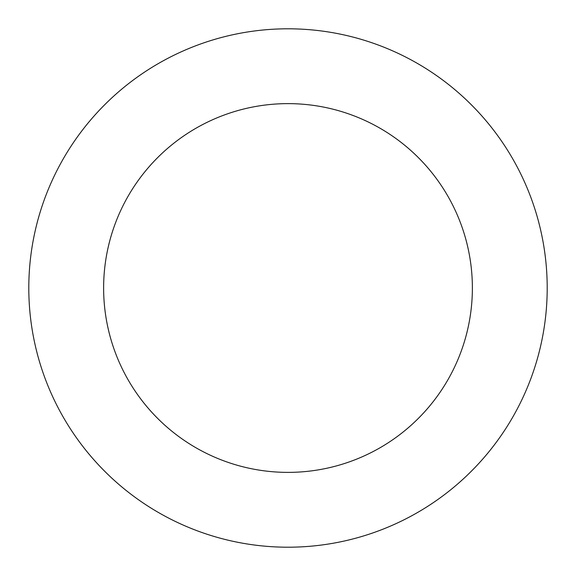 <?xml version="1.0" encoding="UTF-8"?>
<svg xmlns="http://www.w3.org/2000/svg" width="576" height="576" viewBox="0 0 576 576"><rect width="100%" height="100%" fill="white"/><g stroke="black" fill="none" stroke-linecap="round" stroke-linejoin="round"><path stroke-width="0.86" d="M32.486 331.56A259.2 259.2 0 0 0 453.478 487.512A259.2 259.2 0 0 0 378.036 44.942A259.2 259.2 0 0 0 32.486 331.56M106.243 318.982A184.378 184.378 0 0 0 405.706 429.919A184.378 184.378 0 0 0 352.044 115.106A184.378 184.378 0 0 0 106.243 318.982"/></g></svg>
